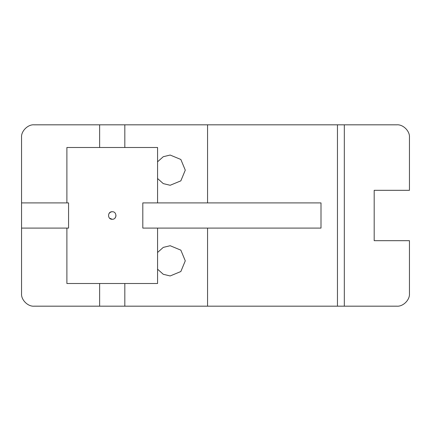 <?xml version="1.0" encoding="UTF-8"?>
<svg xmlns="http://www.w3.org/2000/svg" width="431" height="431" viewBox="0 0 431 431"><rect width="100%" height="100%" fill="white"/><g stroke="black" fill="none" stroke-linecap="round" stroke-linejoin="round"><path stroke-width="0.65" d="M109.555 218.172L112.227 219.277C107.357 219.514 107.351 211.492 112.227 211.723L110.789 212.009M110.767 212.014L109.086 213.399M157.568 161.808L163.263 156.712L170.159 155.047L180.848 159.475L185.276 170.159L180.848 180.848L170.159 185.276L163.263 183.606L157.568 178.515L163.263 183.606L170.159 185.276L180.848 180.848L185.276 170.159L180.848 159.475L170.159 155.047L163.263 156.712L157.568 161.808M185.276 260.841L180.848 250.152L170.159 245.724L163.263 247.394L157.568 252.485L163.263 247.394L170.159 245.724L180.848 250.152L185.276 260.841L180.848 271.525L170.159 275.953L163.263 274.288L157.568 269.192L163.263 274.288L170.159 275.953L180.848 271.525L185.276 260.841M112.227 211.723C117.097 211.486 117.108 219.508 112.227 219.277M157.568 228.096L157.568 283.506L66.891 283.506L66.891 228.096M157.568 202.904L157.568 147.494L66.891 147.494L66.891 202.904M409.45 293.586C410.016 299.814 403.087 306.743 396.854 306.177C403.087 306.743 410.016 299.814 409.45 293.586L409.45 240.687L374.189 240.687L374.189 190.313L409.45 190.313L409.45 137.414C410.016 131.186 403.087 124.257 396.854 124.823C403.087 124.257 410.016 131.186 409.45 137.414M396.854 306.177L34.146 306.177C27.913 306.743 20.984 299.814 21.55 293.586L21.55 228.096L68.561 228.096L68.561 202.904L21.55 202.904L21.55 137.414C20.984 131.186 27.913 124.257 34.146 124.823C27.913 124.257 20.984 131.186 21.55 137.414M207.559 202.904L207.559 124.823L34.146 124.823M21.55 293.586C20.984 299.814 27.913 306.743 34.146 306.177M21.55 228.096L21.55 202.904M396.854 124.823L344.321 124.823L344.321 306.177M337.457 306.177L337.457 124.823L207.559 124.823M207.559 306.177L207.559 228.096M337.457 124.823L344.321 124.823M142.806 202.904L320.998 202.904L320.998 228.096L142.806 228.096L142.806 202.904M124.823 283.506L124.823 306.177M99.636 283.506L99.636 306.177M124.823 147.494L124.823 124.823M99.636 147.494L99.636 124.823M114.899 218.167L115.718 216.949L116.004 215.511"/></g></svg>
